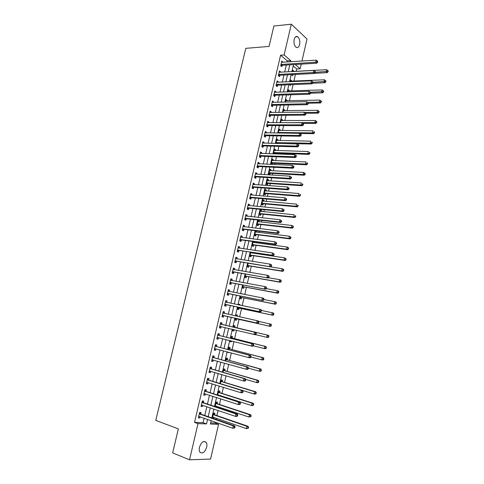 <?xml version="1.0" encoding="UTF-8"?>
<svg xmlns="http://www.w3.org/2000/svg" width="484" height="484" viewBox="0 0 484 484"><rect width="100%" height="100%" fill="white"/><g stroke="black" fill="none" stroke-linecap="round" stroke-linejoin="round"><path stroke-width="0.73" d="M199.45 447.295C201.35 442.098 203.589 440.44 206.172 442.322C206.946 443.501 207.116 445.129 206.674 447.204C204.792 452.407 202.548 454.059 199.928 452.165C199.172 450.985 199.009 449.364 199.45 447.295M294.163 39.513C294.901 36.947 296.051 36.01 297.624 36.711C299.517 38.333 300.189 40.934 299.638 44.516C298.906 47.105 297.745 48.037 296.154 47.311C294.278 45.69 293.613 43.094 294.163 39.513M210.667 422.943L215.168 423.095L218.562 424.293L210.576 459.068L189.54 459.8L172.649 452.903L178.348 428.878L155.775 420.384L245.799 48.346L269.062 46.422L273.902 26.021L291.301 24.2L307.019 38.998L301.949 61.063M301.248 64.13L300.189 68.746L295.246 64.499M296.172 71.36L296.728 68.94L300.189 68.746M215.168 423.095L215.386 422.151M216.015 419.416L216.294 418.2M216.892 415.593L218.072 410.493M218.683 407.812L218.871 407.02M219.458 404.467L220.746 398.876M221.345 396.263L221.43 395.888M222.005 393.395L223.402 387.321M224.546 382.366L226.052 375.814M227.075 371.385L228.696 364.361M229.591 360.453L231.322 352.957M232.102 349.569L233.935 341.607M234.595 338.727L236.537 330.306M237.081 327.934L239.06 319.331M239.647 316.808L241.528 308.623M242.224 305.616L243.984 297.956M244.789 294.478L246.429 287.339M247.342 283.382L248.867 276.763M249.883 272.341L251.293 266.236M252.418 261.348L253.707 255.746M254.251 253.374L254.366 252.884M254.935 250.403L256.109 245.303M256.665 242.895L256.865 242.024M257.446 239.501L258.504 234.909M259.067 232.465L259.357 231.207M259.944 228.654L260.888 224.552M261.457 222.083L261.838 220.438M262.437 217.848L263.266 214.243M263.841 211.738L264.306 209.711M264.911 207.091L265.631 203.97M266.212 201.441L266.769 199.039M267.38 196.383L267.985 193.745M268.578 191.18L269.213 188.409M269.83 185.723L270.332 183.563M270.925 180.968L271.651 177.822M272.28 175.105L272.667 173.423M273.272 170.798L274.077 167.282M274.712 164.536L274.991 163.32M275.602 160.67L276.497 156.792M277.138 154.009L277.308 153.265M277.925 150.578L278.899 146.343M280.236 140.535L281.295 135.944M282.541 130.529L283.684 125.58M284.84 120.57L286.056 115.265M287.121 110.642L288.422 104.998M289.396 100.763L290.781 94.767M291.664 90.919L293.123 84.585M293.921 81.118L295.458 74.445M296.728 68.94L293.201 65.933M293.74 71.487L293.83 71.1L292.76 70.198L292.433 71.614M291.737 74.627L292.753 75.746L293.026 74.566M291.489 81.227L291.592 80.792L290.515 79.92L290.091 81.742M289.595 84.724L290.515 85.462L290.69 84.682M289.232 91.004L289.341 90.526L288.264 89.673L287.744 91.918M287.798 94.852L288.264 95.215L288.349 94.84M286.97 100.817L287.085 100.303L285.996 99.474L285.385 102.136M284.695 110.673L284.822 110.116L283.727 109.311L283.013 112.397M282.408 120.57L282.547 119.972L281.44 119.185L280.629 122.7M280.115 130.505L280.266 129.863L279.153 129.101L278.239 133.046M278.348 132.58L279.534 133.04M277.816 140.487L277.973 139.803L276.848 139.059L275.838 143.439M275.499 150.506L275.668 149.78L274.537 149.06L273.43 153.876M274.712 153.924L274.864 153.277M273.182 160.567L273.357 159.793L272.22 159.103L271.101 163.937L271.881 164.403M272.292 164.421L272.546 163.308M270.846 170.664L271.034 169.854L269.891 169.182L268.771 174.034L269.915 174.694L270.223 173.381M268.505 180.81L268.705 179.951L267.549 179.304L266.424 184.18L267.579 184.815L267.888 183.496M266.158 190.998L266.363 190.097L265.202 189.474L264.07 194.368L265.238 194.979L265.541 193.654M263.792 201.223L264.016 200.279L262.842 199.68L261.705 204.593L262.879 205.18L263.187 203.855M261.427 211.496L261.65 210.504L260.477 209.929L259.333 214.866L260.519 215.428L260.828 214.091M259.043 221.811L259.285 220.777L258.099 220.226L256.95 225.181L258.141 225.719L258.45 224.376M255.661 230.753L254.56 235.539L255.758 236.053L256.066 234.704M256.332 230.838L256.901 231.086L256.653 232.169M253.174 241.522L252.152 245.939L253.362 246.429L253.677 245.073M254.251 242.569L254.457 241.697M250.676 252.339L249.744 256.381L250.96 256.847L251.269 255.485M251.843 253.017L251.952 252.533M248.165 263.205L247.318 266.872L248.54 267.307L248.855 265.946M245.642 274.119L244.886 277.405L246.12 277.816L246.435 276.449M243.113 285.082L242.442 287.98L243.682 288.367L244.003 286.994M242.381 294.006L241.105 293.758M240.566 296.087L239.985 298.604L241.238 298.967L241.558 297.581M239.816 305.114L239.961 304.49L238.703 304.146L238.545 304.847M238.013 307.146L237.523 309.27L238.781 309.603L239.102 308.217M237.245 316.276L237.499 315.157L236.234 314.836L235.968 315.991M235.448 318.254L235.042 319.984L236.313 320.293L236.634 318.896M234.704 327.263L235.03 325.865L233.754 325.575L233.385 327.172M232.864 329.429L232.562 330.741L233.839 331.026L234.135 329.731M232.223 338.026L232.544 336.622L231.261 336.356L230.795 338.364M230.263 340.682L230.063 341.547L231.352 341.801L231.533 341.002M229.725 348.831L230.051 347.421L228.763 347.185L228.2 349.611M227.649 351.983L227.559 352.4L228.92 352.322M227.22 359.685L227.547 358.269L226.246 358.057L225.592 360.907M224.709 370.587L225.036 369.165L223.723 368.983L222.967 372.25M222.18 381.537L222.507 380.109L221.188 379.952L220.335 383.649M219.645 392.53L219.972 391.096L218.641 390.969L217.691 395.095M218.956 395.501L219.04 395.125M217.092 403.571L217.425 402.131L216.088 402.029L215.035 406.596M216.3 407.014L216.481 406.227M214.533 414.661L214.866 413.215L213.523 413.142L212.367 418.146M213.523 418.545L213.91 417.371M287.012 62.025L287.272 60.893L280.593 55.206L194.544 422.387L203.099 422.683L204.145 418.194M204.768 415.496L206.819 406.693M207.43 404.055L209.481 395.246M210.086 392.663L212.137 383.848M212.724 381.325L214.775 372.499M215.35 370.036L217.407 361.197M217.963 358.795L220.02 349.95M220.565 347.603L222.628 338.752M223.16 336.465L225.223 327.601M225.738 325.369L227.795 316.53M228.321 314.291L230.36 305.525M230.886 303.25L232.907 294.568M233.445 292.257L235.448 283.66M235.992 281.313L237.971 272.794M238.527 270.411L240.487 261.983M241.05 259.563L242.992 251.214M243.567 248.758L245.491 240.487M246.066 238.001L247.971 229.815M248.558 227.292L250.446 219.185M251.039 216.632L252.908 208.598M253.513 206.015L255.358 198.059M255.969 195.439L257.803 187.568M258.42 184.912L260.235 177.12M260.858 174.434L262.655 166.714M263.284 163.997L265.063 156.35M265.704 153.603L267.464 146.035M268.112 143.252L269.854 135.762M270.508 132.949L272.238 125.531M272.897 122.688L274.603 115.343M275.275 112.469L276.963 105.197M277.641 102.299L279.316 95.1M280 92.166L281.658 85.039M282.347 82.074L283.987 75.02M284.683 72.025L286.31 65.044M282.837 62.291L281.803 60.99L280.69 65.757L281.809 66.683L282.111 65.394M280.514 72.249L280.605 71.85L279.48 70.93L278.361 75.716L279.492 76.623L279.794 75.329M278.179 82.256L278.282 81.808L277.144 80.913L276.019 85.716L277.163 86.6L277.465 85.299M275.832 92.299L275.947 91.809L274.803 90.931L273.672 95.759L274.821 96.625L275.124 95.318M273.478 102.384L273.599 101.852L272.45 100.999L271.312 105.845L272.474 106.686L272.776 105.373M271.113 112.512L271.246 111.931L270.084 111.108L268.947 115.972L270.114 116.789L270.417 115.47M268.735 122.682L268.88 122.059L267.712 121.254L266.569 126.142L267.743 126.935L268.051 125.61M266.351 132.9L266.509 132.229L265.329 131.448L264.179 136.355L265.365 137.123L265.674 135.798M263.955 143.155L264.119 142.441L262.933 141.685L261.784 146.616L262.975 147.354L263.284 146.023M261.548 153.458L261.729 152.696L260.531 151.964L259.376 156.913L260.573 157.633L260.888 156.29M259.134 163.798L259.321 162.993L258.117 162.285L256.956 167.258L258.166 167.954L258.48 166.605M256.708 174.186L256.907 173.332L255.697 172.655L254.53 177.646L255.746 178.312L256.06 176.963M254.269 184.622L254.481 183.72L253.259 183.067L252.085 188.076L253.313 188.718L253.628 187.362M251.825 195.1L252.049 194.151L250.815 193.521L249.641 198.555L250.875 199.172L251.19 197.811M249.369 205.621L249.599 204.623L248.359 204.018L247.179 209.076L248.425 209.669L248.74 208.302M246.9 216.191L247.142 215.144L245.896 214.563L244.71 219.639L245.963 220.208L246.283 218.835M244.42 226.802L244.674 225.707L243.422 225.151L242.23 230.251L243.488 230.795L243.809 229.416M241.933 237.456L242.2 236.319L240.935 235.787L239.737 240.911L241.008 241.425L241.328 240.04M239.435 248.165L239.713 246.973L238.437 246.471L237.233 251.613L238.515 252.103L238.836 250.712M236.924 258.916L237.214 257.669L235.926 257.198L234.722 262.364L236.011 262.824L236.337 261.427M234.401 269.715L234.704 268.42L233.409 267.973L232.193 273.157L233.494 273.593L233.82 272.189M231.866 280.557L232.181 279.214L230.88 278.79L229.658 284.005L230.971 284.411L231.298 283.001M229.325 291.447L229.652 290.055L228.339 289.662L227.117 294.895L228.43 295.276L228.763 293.855M226.778 302.361L227.111 300.939L225.786 300.576L224.558 305.834L225.883 306.184L226.216 304.763M224.219 313.305L224.552 311.877L223.221 311.539L221.987 316.82L223.324 317.141L223.656 315.713M221.654 324.292L221.993 322.858L220.65 322.55L219.409 327.849L220.752 328.146L221.091 326.712M219.077 335.327L219.415 333.887L218.06 333.609L216.82 338.933L218.175 339.199L218.508 337.759M216.487 346.417L216.826 344.971L215.465 344.717L214.212 350.065L215.58 350.307L215.918 348.861L214.418 349.194M213.892 357.549L214.231 356.097L212.857 355.873L211.599 361.245L212.978 361.457L213.305 360.054M211.278 368.729L211.617 367.271L210.237 367.078L208.973 372.474L210.358 372.656L210.679 371.295M208.652 379.964L208.997 378.5L207.606 378.337L206.341 383.758L207.733 383.909L208.041 382.584M206.021 391.247L206.365 389.777L204.962 389.638L203.691 395.083L205.095 395.204L205.391 393.928M203.371 402.579L203.716 401.103L202.306 400.994L201.029 406.463L202.445 406.554L202.736 405.32M200.715 413.965L201.06 412.477L199.638 412.404L198.355 417.898L199.783 417.958L200.061 416.76M189.54 459.8L197.992 423.633L206.523 423.905L207.569 419.404M194.544 422.387L197.992 423.633M280.593 55.206L284.12 54.952L291.301 24.2M290.515 61.801L290.775 60.663L284.12 54.952M208.199 416.694L210.25 407.855M210.861 405.199L212.918 396.354M213.517 393.764L215.568 384.907M216.16 382.372L218.211 373.509M218.786 371.034L220.843 362.165M221.406 359.745L223.463 350.87M224.013 348.51L226.076 339.623M226.609 337.324L228.672 328.424M229.192 326.186L231.249 317.31M231.769 315.06L233.814 306.257M234.341 303.97L236.361 295.252M236.9 292.935L238.902 284.302M239.453 281.942L241.437 273.393M241.988 271.004L243.954 262.534M244.517 260.108L246.459 251.722M247.034 249.26L248.957 240.959M249.538 238.461L251.444 230.239M252.031 227.71L253.918 219.567M254.511 217.001L256.387 208.937M256.986 206.341L258.837 198.361M259.448 195.73L261.281 187.822M261.898 185.16L263.713 177.332M264.343 174.639L266.139 166.889M266.769 164.161L268.547 156.483M269.189 153.724L270.955 146.132M271.603 143.337L273.345 135.816M273.998 132.991L275.729 125.544M276.388 122.694L278.1 115.319M278.766 112.439L280.46 105.137M281.137 102.221L282.813 94.997M283.497 92.051L285.155 84.9M285.844 81.923L287.484 74.845M288.186 71.844L289.807 64.832M211.193 420.675L210.413 424.032L218.562 424.293M293.504 64.602L291.882 71.644M291.18 74.657L289.541 81.766M288.851 84.754L287.187 91.936M286.504 94.888L284.828 102.148M284.15 105.07L282.456 112.403M281.791 115.295L280.079 122.7M279.413 125.562L277.683 133.04M277.029 135.871L275.287 143.427M274.64 146.228L272.873 153.858M272.232 156.628L270.453 164.336M269.818 167.071L268.021 174.857M267.392 177.561L265.577 185.42M264.96 188.094L263.121 196.032M262.516 198.676L260.658 206.692M260.059 209.3L258.184 217.395M257.591 219.972L255.697 228.145M255.11 230.686L253.205 238.945M252.624 241.449L250.694 249.786M250.125 252.261L248.177 260.682M247.614 263.121L245.648 271.621M245.092 274.023L243.107 282.614M242.563 284.979L240.554 293.649M240.016 295.978L237.995 304.732M237.463 307.031L235.418 315.87M234.897 318.127L232.834 327.045M232.314 329.295L230.251 338.231M229.718 340.542L227.655 349.466M227.105 351.838L225.042 360.755M224.485 363.181L222.422 372.093M221.847 374.58L219.79 383.479M219.204 386.026L217.147 394.92M216.542 397.521L214.491 406.409M213.874 409.077L211.823 417.952M287.272 60.893L290.775 60.663M203.099 422.683L206.523 423.905M281.561 62.019L282.922 61.928M292.536 71.166L293.83 71.1M212.373 418.109L213.638 418.551M227.583 352.285L228.853 352.624M230.082 341.48L231.352 341.801M232.568 330.717L233.839 331.026M236.228 314.872L237.499 315.157M238.685 304.224L239.961 304.49M241.135 293.625L242.411 293.873M255.625 230.928L256.901 231.086M258.002 220.631L259.285 220.777M260.374 210.377L261.65 210.504M262.733 200.164L264.016 200.279M265.081 190L266.363 190.097M267.422 179.873L268.705 179.951M269.751 169.787L271.034 169.854M272.075 159.738L273.357 159.793M274.386 149.737L275.668 149.78M276.685 139.773L277.973 139.803M278.978 129.857L280.266 129.863M281.258 119.972L282.547 119.972M283.533 110.134L284.822 110.116M285.796 100.333L287.085 100.303M288.053 90.568L289.341 90.526M290.303 80.852L291.592 80.792M279.244 71.922L280.605 71.85M276.921 81.869L278.282 81.808M274.585 91.851L275.947 91.809M272.244 101.876L273.599 101.852M269.891 111.949L271.246 111.931M267.525 122.059L268.88 122.059M265.147 132.211L266.509 132.229M262.764 142.411L264.119 142.441M260.374 152.648L261.729 152.696M257.966 162.933L259.321 162.993M255.552 173.254L256.907 173.332M253.132 183.624L254.481 183.72M250.694 194.042L252.049 194.151M248.25 204.496L249.599 204.623M245.793 214.999L247.142 215.144M243.325 225.55L244.674 225.707M240.851 236.138L242.2 236.319M238.364 246.779L239.713 246.973M235.865 257.464L237.214 257.669M233.355 268.19L234.704 268.42M230.838 278.972L232.181 279.214M228.309 289.795L229.652 290.055M225.768 300.661L227.111 300.939M223.215 311.581L224.552 311.877M219.415 327.825L220.752 328.146M216.832 338.861L218.175 339.199M214.243 349.944L215.58 350.307M211.641 361.082L212.978 361.457M209.028 372.263L210.358 372.656M206.402 383.491L207.733 383.909M203.764 394.775L205.095 395.204M201.114 406.106L202.445 406.554M198.452 417.486L199.783 417.958M281.361 64.342L282.487 65.279L316.784 63.186L315.713 62.212L280.992 64.463M317.153 61.825L317.589 62.218L317.77 61.389L317.341 61.002L317.153 61.825L315.713 62.212L316.179 60.149L281.5 62.279M282.487 65.279L280.926 65.951M316.784 63.186L317.589 62.218M317.341 61.002L316.179 60.149M314.612 73.302L327.251 72.66L326.228 71.735L326.676 69.726L292.469 71.463M291.876 75.02L292.85 74.572M315.302 72.297L327.638 71.36L328.049 71.735L328.225 70.93L327.819 70.555L327.638 71.36M326.676 69.726L327.819 70.555M328.049 71.735L327.251 72.66M279.038 74.3L280.169 75.214L314.455 73.489L313.372 72.533L278.663 74.415M314.818 72.152L315.253 72.533L315.441 71.705L315.005 71.323L314.818 72.152L313.372 72.533L313.838 70.47L279.177 72.225M280.169 75.214L278.572 75.885M314.455 73.489L315.253 72.533M315.005 71.323L313.838 70.47M276.697 84.301L277.84 85.19L312.113 83.835L311.018 82.909L276.328 84.416M312.47 82.522L312.906 82.891L313.094 82.062L312.658 81.693L312.47 82.522L311.018 82.909L311.49 80.828L276.842 82.213M277.84 85.19L276.213 85.868M312.113 83.835L312.906 82.891M312.658 81.693L311.49 80.828M274.349 94.344L275.499 95.209L309.76 94.223L308.659 93.321L273.98 94.453M310.111 92.94L310.553 93.297L310.74 92.462L310.304 92.105L310.111 92.94L308.659 93.321L309.131 91.234L274.495 92.244M275.499 95.209L273.841 95.886M309.76 94.223L310.553 93.297M310.304 92.105L309.131 91.234M312.628 83.224L325 82.728L323.971 81.82L324.419 79.799L290.225 81.185M313.045 82.274L325.381 81.445L325.793 81.808L325.974 81.003L325.563 80.64L325.381 81.445M324.419 79.799L325.563 80.64M325.793 81.808L325 82.728M310.577 93.194L322.737 92.831L321.703 91.948L322.156 89.921L287.968 90.95M310.534 92.293L323.118 91.579L323.53 91.93L323.711 91.119L323.3 90.762L323.118 91.579M322.156 89.921L323.3 90.762M323.53 91.93L322.737 92.831M308.308 103.213L320.469 102.977L319.422 102.124L319.876 100.085L285.705 100.751M307.667 102.36L319.422 102.124L320.838 101.749L321.255 102.088L321.443 101.277L321.025 100.932L320.838 101.749M319.876 100.085L321.025 100.932M321.255 102.088L320.469 102.977M271.996 104.423L273.151 105.264L307.401 104.659L306.287 103.782L271.621 104.532M307.745 103.401L308.187 103.751L308.381 102.91L307.933 102.56L307.745 103.401L306.287 103.782L306.765 101.688L272.141 102.312M273.151 105.264L271.457 105.948M307.401 104.659L308.187 103.751M307.933 102.56L306.765 101.688M305.834 113.274L318.188 113.165L317.135 112.336L317.595 110.291L283.43 110.594M304.745 112.451L317.135 112.336L318.557 111.961L318.974 112.294L319.156 111.477L318.738 111.145L318.557 111.961M317.595 110.291L318.738 111.145M318.974 112.294L318.188 113.165M270.792 115.367L269.618 114.551L270.792 115.367L305.023 115.138L303.91 114.291L269.255 114.654M305.368 113.903L305.815 114.248L306.003 113.407L305.555 113.062L305.368 113.903L303.91 114.291L304.382 112.185L269.776 112.427M270.78 115.367L269.056 116.051M305.023 115.138L305.815 114.248M305.555 113.062L304.382 112.185M267.253 124.721L268.426 125.513L302.645 125.665L301.514 124.842L266.878 124.818M302.978 124.461L301.514 124.842L301.992 122.73L303.619 123.946L303.172 123.614L302.978 124.461L303.426 124.787L303.619 123.946M267.404 122.579L301.992 122.73L303.172 123.614M268.426 125.513L266.648 126.197M302.645 125.665L303.426 124.787M264.863 134.933L266.043 135.702L300.249 136.24L299.112 135.441L264.494 135.024M300.576 135.06L299.112 135.441L299.596 133.318L301.223 134.528L300.77 134.207L300.576 135.06L301.03 135.381L301.223 134.528M265.014 132.779L299.596 133.318L300.77 134.207M266.043 135.702L264.228 136.391M300.249 136.24L301.03 135.381M262.467 145.182L263.659 145.932L297.848 146.858L296.698 146.083L262.092 145.279M298.168 145.702L296.698 146.083L297.182 143.954L298.822 145.158L298.362 144.849L298.168 145.702L298.628 146.011L298.822 145.158M262.624 143.022L297.182 143.954L298.362 144.849M263.659 145.932L261.796 146.622M297.848 146.858L298.628 146.011M260.059 155.485L261.257 156.205L295.434 157.524L294.278 156.78L259.69 155.57M295.748 156.399L294.278 156.78L294.762 154.638L296.402 155.836L295.942 155.539L295.748 156.399L296.208 156.695L296.402 155.836M260.217 153.307L294.762 154.638L295.942 155.539M261.257 156.205L259.382 156.883M295.434 157.524L296.208 156.695M302.869 123.372L315.901 123.402L314.836 122.591L315.296 120.54L281.143 120.474M280.641 122.652L314.836 122.591L316.258 122.222L316.681 122.543L316.869 121.72L316.445 121.399L316.258 122.222M315.296 120.54L316.445 121.399M316.681 122.543L315.901 123.402M299.856 133.499L313.602 133.675L312.531 132.894L312.991 130.831L278.851 130.396M278.687 132.489L312.531 132.894L313.953 132.519L314.382 132.834L314.57 132.011L314.14 131.696L313.953 132.519M314.14 131.696L314.57 132.011M314.382 132.834L313.602 133.675M276.727 143.464L311.291 143.996L310.214 143.24L310.674 141.165L276.552 140.36M276.043 142.556L310.214 143.24L311.642 142.865L312.071 143.173L312.259 142.344L311.823 142.036L311.642 142.865M311.823 142.036L312.259 142.344M312.071 143.173L311.291 143.996M273.436 153.833L275.227 153.192L308.974 154.36L307.885 153.628L308.35 151.546L274.24 150.367M273.726 152.569L307.885 153.628L309.318 153.259L309.748 153.549L309.935 152.72L309.5 152.424L309.318 153.259M309.5 152.424L309.935 152.72M309.748 153.549L308.974 154.36M271.119 163.852L272.916 163.223L306.644 164.772L305.549 164.064L306.015 161.971L271.917 160.41M271.403 162.624L305.549 164.064L306.983 163.689L307.419 163.973L307.606 163.138L307.171 162.854L306.983 163.689M307.171 162.854L307.606 163.138M307.419 163.973L306.644 164.772M257.645 165.824L258.849 166.52L293.008 168.232L291.846 167.518L257.27 165.909M293.316 167.137L291.846 167.518L292.33 165.365L293.976 166.563L293.51 166.272L293.316 167.137L293.782 167.422L293.976 166.563M257.966 163.719L292.33 165.365L293.51 166.272M258.849 166.52L256.974 167.186M293.008 168.232L293.782 167.422M269.745 170.58L303.668 172.443L305.265 173.605L304.823 173.332L304.636 174.173L305.077 174.446L305.265 173.605M268.795 173.913L270.586 173.302L304.303 175.226L303.202 174.542L303.668 172.443L304.823 173.332M269.074 172.721L303.202 174.542L304.636 174.173M305.077 174.446L304.303 175.226M255.219 176.212L256.429 176.884L290.569 178.995L289.396 178.3L254.844 176.291M290.878 177.924L289.396 178.3L289.886 176.14L291.537 177.338L291.072 177.059L290.878 177.924L291.344 178.197L291.537 177.338M255.377 174.004L289.886 176.14L291.072 177.059M256.429 176.884L254.554 177.531M290.569 178.995L291.344 178.197M266.46 184.017L268.251 183.418L301.956 185.723L300.842 185.063L301.314 182.958L267.247 180.629M266.732 182.855L300.842 185.063L302.724 184.961L302.917 184.114L302.47 183.853L302.282 184.694M302.47 183.853L302.917 184.114M302.724 184.961L301.956 185.723M252.781 186.642L254.003 187.284L288.125 189.801L286.945 189.135L252.406 186.715M288.422 188.754L286.945 189.135L287.435 186.963L289.093 188.155L288.621 187.889L288.422 188.754L288.894 189.026L289.093 188.155M252.944 184.422L287.435 186.963L288.621 187.889M254.003 187.284L252.128 187.919M252.963 184.325L253.332 184.555M288.125 189.801L288.894 189.026M265.274 190.932L264.917 190.708M264.119 194.163L265.91 193.582L299.596 196.268L298.477 195.633L298.949 193.515L264.893 190.799M264.379 193.037L298.477 195.633L300.364 195.518L300.552 194.671L300.11 194.417L299.917 195.264M300.11 194.417L300.552 194.671M300.364 195.518L299.596 196.268M250.331 197.115L251.565 197.738L285.669 200.654L284.477 200.019L249.956 197.188M285.959 199.638L284.477 200.019L284.973 197.841L286.631 199.021L286.159 198.767L285.959 199.638L286.437 199.898L286.631 199.021M250.494 194.883L284.973 197.841L286.159 198.767M251.565 197.738L249.69 198.349M250.531 194.743L250.972 195.028M285.669 200.654L286.437 199.898M263 201.156L262.564 200.878M261.765 204.351L263.556 203.782L297.224 206.856L296.099 206.251L296.571 204.121L262.534 201.011M262.013 203.262L296.099 206.251L297.993 206.123L298.186 205.27L297.733 205.028L297.545 205.881M297.733 205.028L298.186 205.27M297.993 206.123L297.224 206.856M247.875 207.636L249.115 208.229L283.201 211.556L281.997 210.951L247.499 207.703M283.485 210.57L281.997 210.951L282.493 208.761L284.162 209.941L283.684 209.693L283.485 210.57L283.963 210.812L284.162 209.941M248.038 205.391L282.493 208.761L283.684 209.693M249.115 208.229L247.239 208.822M248.086 205.204L248.607 205.549M283.201 211.556L283.963 210.812M260.713 211.423L260.204 211.097M259.4 214.575L261.191 214.025L294.847 217.485L293.709 216.911L294.187 214.775L260.168 211.266M259.642 213.529L293.709 216.911L295.615 216.772L295.803 215.918L295.349 215.689L295.155 216.542M295.349 215.689L295.803 215.918M295.615 216.772L294.847 217.485M245.4 218.199L246.652 218.768L280.72 222.513L279.51 221.926L245.031 218.266M280.998 221.551L279.51 221.926L280.012 219.73L281.682 220.904L281.198 220.668L280.998 221.551L281.482 221.781L281.682 220.904M245.576 215.937L280.012 219.73L281.198 220.668M246.652 218.768L244.777 219.349M245.63 215.713L246.229 216.118M280.72 222.513L281.482 221.781M258.42 221.739L257.833 221.351M257.028 224.848L258.819 224.316L292.457 228.17L291.308 227.613L291.791 225.471L257.784 221.569M257.264 223.838L291.308 227.613L293.219 227.468L293.413 226.615L292.953 226.391L292.76 227.25M292.953 226.391L291.791 225.471L292.935 226.028L293.413 226.615M293.219 227.468L292.457 228.17M242.926 228.805L244.184 229.349L278.227 233.512L277.011 232.955L242.551 228.871M278.506 232.58L277.011 232.955L277.513 230.747L279.189 231.921L278.705 231.697L278.506 232.58L278.99 232.804L279.189 231.921M243.095 226.536L277.513 230.747L278.705 231.697M244.184 229.349L242.309 229.912M243.162 226.258L243.845 226.73M278.227 233.512L278.99 232.804M240.433 239.465L241.704 239.979L275.729 244.559L274.501 244.033L240.058 239.519M275.995 243.658L274.501 244.033L275.003 241.812L276.685 242.98L276.195 242.768L275.995 243.658L276.485 243.869L276.685 242.98M240.608 237.178L275.003 241.812L276.195 242.768M241.704 239.979L239.828 240.524M240.681 236.857L241.443 237.396M275.729 244.559L276.485 243.869M237.928 250.161L273.218 255.661L271.978 255.159L237.559 250.216M273.478 254.784L271.978 255.159L272.486 252.932L274.174 254.094L273.678 253.894L273.478 254.784L273.968 254.983L274.174 254.094M238.11 247.862L272.486 252.932L273.678 253.894M239.211 250.658L237.335 251.178M238.195 247.499L239.036 248.104M273.218 255.661L273.968 254.983M235.418 260.912L270.689 266.805L235.049 260.961M270.949 265.964L269.443 266.339L269.951 264.101L271.197 264.573L271.645 265.256L271.149 265.069L270.949 265.964L271.445 266.152L271.645 265.256M235.599 258.595L269.951 264.101L271.149 265.069M236.706 261.378L234.831 261.886M235.696 258.184L236.615 258.867M270.689 266.805L271.445 266.152M232.895 271.706L268.154 278.004L232.526 271.754M268.402 277.193L266.902 277.568L267.41 275.317L268.662 275.759L269.11 276.467L268.608 276.291L268.402 277.193L268.904 277.368L269.11 276.467M233.082 269.376L267.41 275.317L268.608 276.291M234.196 272.141L232.32 272.631M233.185 268.916L234.183 269.679M268.154 278.004L268.904 277.368M230.36 282.547L265.607 289.257L229.991 282.589M265.849 288.47L264.343 288.845L264.857 286.582L266.121 287L266.563 287.732L266.055 287.563L265.849 288.47L266.357 288.633L266.563 287.732M230.547 280.206L264.857 286.582L266.055 287.563M231.667 282.958L229.797 283.43M230.668 279.698L231.739 280.532M265.607 289.257L266.357 288.633L277.193 290.642L278.391 291.035L278.844 291.755L278.367 291.598L278.167 292.481L278.645 292.638L278.844 291.755M227.819 293.437L263.054 300.552L227.444 293.473M263.284 299.802L261.777 300.171L262.292 297.902L263.562 298.289L264.004 299.045L263.49 298.888L263.284 299.802L263.798 299.953L264.004 299.045M228.006 291.078L262.292 297.902L263.49 298.888M229.132 293.818L227.262 294.272M228.133 290.527L229.289 291.441M263.054 300.552L263.798 299.953M225.26 304.369L260.483 311.902L224.891 304.406M260.713 311.182L259.2 311.551L259.714 309.276L260.997 309.627L261.433 310.407L260.918 310.268L260.713 311.182L261.221 311.321L261.433 310.407M225.453 301.998L259.714 309.276L260.918 310.268M226.585 304.726L224.715 305.162M225.592 301.399L226.821 302.397M260.483 311.902L261.221 311.321M222.694 315.356L257.899 323.306L222.325 315.386M258.123 322.61L256.605 322.985L257.125 320.692L258.42 321.019L258.849 321.824L258.329 321.697L258.123 322.61L258.637 322.743L258.849 321.824M222.888 312.966L257.125 320.692L258.329 321.697M224.031 315.683L222.156 316.1M223.039 312.319L224.358 313.408M257.899 323.306L258.637 322.743M256.042 334.214L256.254 333.294L255.733 333.18L255.522 334.099L256.042 334.214L255.31 334.759L219.742 326.416M255.522 334.099L254.003 334.468L254.523 332.169L255.83 332.466L221.974 324.48L220.474 323.288M220.311 323.984L254.523 332.169L255.733 333.18M221.309 326.67L219.591 327.081M256.254 333.294L255.83 332.466M253.434 345.739L253.646 344.814L253.12 344.711L252.908 345.636L253.434 345.739L252.702 346.266L251.39 346.006L217.153 337.487M252.908 345.636L251.39 346.006L251.91 343.694L253.223 343.961L219.397 335.521L217.903 334.305M217.727 335.049L251.91 343.694L253.12 344.711M218.605 337.741L217.007 338.116M253.646 344.814L253.223 343.961M250.815 357.319L251.027 356.387L250.5 356.297L250.288 357.228L250.815 357.319L250.089 357.827L248.764 357.597L214.557 348.613M250.288 357.228L248.764 357.597L249.29 355.274L250.609 355.51L216.808 346.617L215.313 345.37M215.126 346.163L249.29 355.274L250.5 356.297M251.027 356.387L250.609 355.51M248.183 368.947L248.395 368.015L247.862 367.937L247.651 368.869L248.183 368.947L247.457 369.437L246.12 369.238L211.944 359.787M247.651 368.869L246.12 369.238L246.652 366.908L247.983 367.108L214.206 357.755L212.718 356.478M212.518 357.331L246.652 366.908L247.862 367.937M213.208 360.023L211.817 360.326M248.395 368.015L247.983 367.108M245.539 380.636L245.751 379.698L245.219 379.631L245.001 380.569L245.539 380.636L244.819 381.102L243.47 380.938L209.318 371.01M245.001 380.569L243.47 380.938L244.003 378.591L245.346 378.766L211.593 368.941L210.104 367.64M209.893 368.542L244.003 378.591L245.219 379.631M210.492 371.24L209.203 371.506M245.751 379.698L245.346 378.766M242.883 392.373L243.101 391.429L242.557 391.374L242.345 392.318L242.883 392.373L242.163 392.82L240.808 392.687L206.68 382.287M242.345 392.318L240.808 392.687L241.341 390.334L242.696 390.473L208.973 380.182L207.485 378.851M207.261 379.801L241.341 390.334L242.557 391.374M207.769 382.499L206.577 382.735M243.101 391.429L242.696 390.473M240.215 404.164L240.433 403.22L239.889 403.178L239.671 404.122L240.215 404.164L239.501 404.594L238.134 404.491L204.036 393.607M239.671 404.122L238.134 404.491L238.666 402.125L240.034 402.234L206.335 391.471L204.853 390.116M204.617 391.114L238.666 402.125L239.889 403.178M205.028 393.807L203.939 394.012M240.433 403.22L240.034 402.234M237.535 416.01L237.753 415.06L237.202 415.03L236.985 415.98L237.535 416.01L236.821 416.415L235.448 416.349L201.374 404.981M236.985 415.98L235.448 416.349L235.986 413.971L237.36 414.05L203.691 402.809L202.209 401.424M201.961 402.476L235.986 413.971L237.202 415.03M202.282 405.168L201.29 405.338M237.753 415.06L237.36 414.05M234.843 427.91L235.061 426.961L234.504 426.942L234.292 427.898L234.843 427.91L232.743 428.261L198.706 416.403M234.292 427.898L232.743 428.261L233.288 425.878L234.673 425.92L201.029 414.195L199.553 412.785M199.293 413.893L233.288 425.878L234.504 426.942M199.523 416.573L198.634 416.718M235.061 426.961L234.673 425.92M256.115 232.102L255.455 231.648M254.644 235.163L256.435 234.643L290.055 238.896L288.9 238.37L289.384 236.216L255.395 231.909M254.868 234.189L288.9 238.37L290.817 238.213L291.011 237.354L290.551 237.142L290.358 238.001M290.551 237.142L289.384 236.216L291.011 237.354M290.817 238.213L290.055 238.896M253.797 242.508L253.065 241.994M252.249 245.521L254.039 245.019L287.647 249.671L286.48 249.169L286.97 247.003L252.999 242.296M252.466 244.583L286.48 249.169L288.404 249.006L288.597 248.141L288.131 247.935L287.938 248.8M288.131 247.935L286.97 247.003L288.131 247.512L288.597 248.141M288.404 249.006L287.647 249.671M251.474 252.963L250.664 252.382M249.847 255.921L251.638 255.437L285.227 260.489L284.054 260.017L284.538 257.845L250.585 252.721M250.059 255.02L284.054 260.017L285.983 259.841L286.177 258.97L285.705 258.783L285.512 259.654M251.396 255.449L250.18 254.983L251.365 255.455M285.705 258.783L284.538 257.845L286.177 258.97M285.983 259.841L285.227 260.489M247.433 266.363L249.224 265.897L282.795 271.355L281.609 270.913L282.099 268.729L248.189 263.211M247.633 265.504L281.609 270.913L283.545 270.725L283.745 269.854L283.273 269.673L283.073 270.544M283.273 269.673L282.099 268.729L283.279 269.177L283.745 269.854M283.545 270.725L282.795 271.355M245.013 276.854L246.798 276.4L280.351 282.269L279.159 281.857L279.649 279.661L268.469 277.737M245.2 276.031L279.159 281.857L281.101 281.658L281.301 280.781L280.823 280.611L280.629 281.488M280.823 280.611L279.649 279.661L280.841 280.085L281.301 280.781M281.101 281.658L280.351 282.269M242.575 287.387L244.366 286.952L277.901 293.231L276.697 292.844L277.193 290.642L278.367 291.598M242.756 286.601L276.697 292.844L278.167 292.481M278.645 292.638L277.901 293.231M240.131 297.962L241.921 297.545L275.432 304.242L274.228 303.885L274.724 301.671L263.889 299.536M240.306 297.218L274.228 303.885L276.183 303.668L276.376 302.784L275.898 302.633L275.698 303.522M275.898 302.633L274.724 301.671L275.928 302.04L276.376 302.784M276.183 303.668L275.432 304.242M237.68 308.586L239.465 308.187L272.958 315.302L271.742 314.975L272.238 312.749L261.414 310.48M237.844 307.878L271.742 314.975L273.702 314.745L273.902 313.856L273.418 313.723L273.218 314.612M273.418 313.723L272.238 312.749L273.454 313.087L273.902 313.856M273.702 314.745L272.958 315.302M236.7 316.155L236.053 315.622M235.212 319.252L237.003 318.871L270.477 326.416L269.249 326.107L269.745 323.881L258.619 321.4M235.369 318.587L269.249 326.107L271.215 325.871L271.415 324.976L270.925 324.855L270.725 325.75M270.925 324.855L269.745 323.881L270.973 324.189L271.415 324.976M271.215 325.871L270.477 326.416M255.498 334.619L266.744 337.294L267.247 335.055L268.481 335.333L235.024 327.45L233.584 326.319M232.737 329.967L233.923 329.683M268.42 336.035L268.221 336.937L268.717 337.046L268.916 336.15L267.247 335.055L233.433 326.972M268.717 337.046L267.979 337.572L266.744 337.294L268.221 336.937M268.481 335.333L268.916 336.15M253.356 345.8L264.228 348.534L264.73 346.284L265.976 346.532L232.538 338.213L231.098 337.064M265.91 347.27L265.71 348.171L266.206 348.268L266.406 347.373L264.73 346.284L230.941 337.759M266.206 348.268L265.474 348.776L264.228 348.534L265.71 348.171M265.976 346.532L266.406 347.373M250.9 356.962L261.699 359.818L262.201 357.555L263.459 357.779L230.045 349.031L228.605 347.851M263.387 358.553L263.181 359.461L263.683 359.545L263.889 358.638L262.201 357.555L228.436 348.595M263.683 359.545L262.951 360.036L261.699 359.818L263.181 359.461M263.459 357.779L263.889 358.638M248.365 368.155L259.158 371.155L259.666 368.887L260.93 369.074L227.541 359.89L226.101 358.686M260.852 369.885L260.646 370.792L261.154 370.871L261.354 369.964L259.666 368.887L225.919 359.479M261.154 370.871L260.422 371.343L259.158 371.155L260.646 370.792M260.93 369.074L261.354 369.964M245.594 379.335L256.605 382.541L257.119 380.261L258.389 380.424L225.024 370.792L223.59 369.564M258.305 381.271L258.099 382.185L258.607 382.245L258.813 381.331L257.119 380.261L223.396 370.405M258.607 382.245L257.881 382.699L256.605 382.541L258.099 382.185M258.389 380.424L258.813 381.331M242.72 390.527L254.046 393.982L254.56 391.689L255.842 391.822L222.495 381.743L221.067 380.491M255.746 392.706L255.54 393.625L256.054 393.673L256.26 392.76L254.56 391.689L220.861 381.38M256.054 393.673L255.328 394.109L254.046 393.982L255.54 393.625M255.842 391.822L256.26 392.76M217.752 394.835L251.468 405.471L251.989 403.166L253.277 403.269L219.96 392.748L218.526 391.465M217.909 395.168L218.707 395.023M253.174 404.194L252.969 405.114L253.489 405.15L253.695 404.231L251.989 403.166L218.314 392.403M253.489 405.15L252.763 405.568L251.468 405.471L252.969 405.114M253.277 403.269L253.695 404.231M215.192 405.913L248.885 417.014L249.405 414.697L250.706 414.77L217.407 403.795L215.979 402.488M215.114 406.245L216.058 406.082M250.591 415.732L250.385 416.657L250.906 416.682L251.117 415.756L249.405 414.697L215.755 403.474M250.906 416.682L248.885 417.014L250.385 416.657M250.706 414.77L251.117 415.756M212.621 417.045L246.289 428.606L246.81 426.283L248.123 426.325L214.848 414.885L213.426 413.56M212.549 417.335L213.402 417.196M248.002 427.318L247.796 428.249L248.316 428.261L248.528 427.336L246.81 426.283L213.184 414.594M248.316 428.261L246.289 428.606L247.796 428.249M248.123 426.325L248.528 427.336M281.089 64.414L282.208 65.352M278.76 74.373L279.891 75.28M276.424 84.367L277.562 85.257M274.077 94.41L275.227 95.269M271.718 104.49L272.873 105.33M269.352 114.611L270.52 115.428M266.974 124.775L268.148 125.574M264.591 134.988L265.77 135.756M262.195 145.236L263.381 145.98M259.787 155.533L260.985 156.253M279.207 133.058L278.445 132.543M279.564 133.064L278.717 132.489M277.265 143.246L276.14 142.514M277.532 143.197L276.412 142.465M274.96 153.24L273.823 152.533M275.227 153.192L274.095 152.478M272.643 163.271L271.5 162.588M272.916 163.223L271.772 162.539M257.367 165.873L258.577 166.569M270.32 173.345L269.171 172.685M270.586 173.302L269.443 172.637M254.941 176.255L256.157 176.926M267.985 183.46L266.829 182.825M268.251 183.418L267.095 182.783M252.503 186.679L253.731 187.326M265.637 193.618L264.476 193.001M265.91 193.582L264.748 192.965M250.059 197.151L251.287 197.774M263.284 203.818L262.11 203.226M263.556 203.782L262.382 203.189M247.596 207.666L248.843 208.265M260.924 214.061L259.739 213.492M261.191 214.025L260.011 213.462M245.128 218.23L246.38 218.798M258.547 224.346L257.361 223.802M258.819 224.316L257.627 223.771M242.647 228.835L243.912 229.38M240.161 239.489L241.425 240.01M237.656 250.186L238.939 250.682M235.678 258.656L235.986 258.771M235.145 260.93L236.434 261.396L235.157 260.93M233.155 269.437L233.536 269.564M232.623 271.724L233.917 272.159M230.626 280.266L231.104 280.418M230.088 282.559L231.394 282.971M228.085 291.138L228.738 291.332M227.547 293.449L228.859 293.83M225.532 302.064L226.566 302.343M224.987 304.382L226.312 304.732M222.967 313.033L224.298 313.366M222.422 315.362L223.759 315.689M220.389 324.05L221.732 324.359M220.631 324.177L221.974 324.48M219.845 326.391L221.188 326.688M217.8 335.116L219.155 335.394M218.042 335.249L219.397 335.521M217.256 337.469L218.562 337.729M215.205 346.235L216.566 346.483M215.447 346.369L216.808 346.617M214.654 348.595L215.428 348.728M212.591 357.398L213.964 357.615M212.833 357.537L214.206 357.755M212.04 359.769L212.597 359.854M209.971 368.614L211.357 368.802M210.213 368.754L211.593 368.941M209.415 370.992L209.85 371.046M207.34 379.873L208.731 380.037M207.582 380.019L208.973 380.182M206.783 382.263L207.134 382.306M204.696 391.187L206.093 391.32M204.938 391.338L206.335 391.471M204.133 393.589L204.436 393.619M202.04 402.555L203.449 402.658M202.276 402.706L203.691 402.809M199.366 413.965L200.793 414.038M199.608 414.123L201.029 414.195M256.163 234.673L254.965 234.153M256.435 234.643L255.237 234.129M253.773 245.043L252.563 244.553M254.039 245.019L252.836 244.529M251.638 255.437L250.422 254.971M247.741 265.474L248.964 265.916L247.729 265.474M249.224 265.897L248.002 265.456M248.552 263.363L248.244 263.254M246.531 276.418L245.297 276.001M246.798 276.4L245.569 275.989M244.099 286.964L242.853 286.576M244.366 286.952L243.125 286.564M241.655 297.557L240.403 297.194M241.921 297.545L240.675 297.182M239.199 308.193L237.94 307.854M239.465 308.187L238.207 307.848M236.73 318.871L235.466 318.563M237.003 318.871L235.732 318.557M235.024 327.45L233.748 327.16M234.782 327.329L233.506 327.039M232.538 338.213L231.255 337.953M232.296 338.092L231.013 337.826M230.045 349.031L228.751 348.795M229.803 348.897L228.508 348.661M227.541 359.89L226.234 359.679M227.298 359.757L225.998 359.545M225.024 370.792L223.711 370.611M224.782 370.659L223.469 370.478M222.495 381.743L221.176 381.592M222.253 381.604L220.934 381.452M219.96 392.748L218.629 392.621M219.718 392.603L218.387 392.476M217.407 403.795L216.07 403.698M217.171 403.644L215.828 403.547M214.848 414.885L213.498 414.818M214.612 414.734L213.262 414.667M206.172 442.322L203.891 441.45M297.624 36.711L295.543 36.899M267.222 124.721L268.39 125.513M264.815 134.933L265.994 135.702M262.401 145.188L263.586 145.932M259.975 155.485L261.172 156.205M277.483 143.197L276.364 142.465M275.16 153.192L274.029 152.484M272.825 163.229L271.687 162.539M257.536 165.831L258.746 166.526M270.483 173.308L269.334 172.643M255.092 176.212L256.308 176.89M268.13 183.424L266.974 182.783M252.636 186.649L253.858 187.296M265.77 193.588L264.603 192.971M250.167 197.121L251.402 197.744M263.399 203.788L262.225 203.195M247.693 207.642L248.933 208.241M261.015 214.037L259.835 213.468M245.207 218.211L246.459 218.78M258.625 224.322L257.434 223.783M242.708 228.817L243.972 229.362M240.203 239.477L241.474 239.997M237.686 250.18L238.963 250.67M256.224 234.655L255.026 234.141M253.816 245.031L252.606 244.541"/></g></svg>
